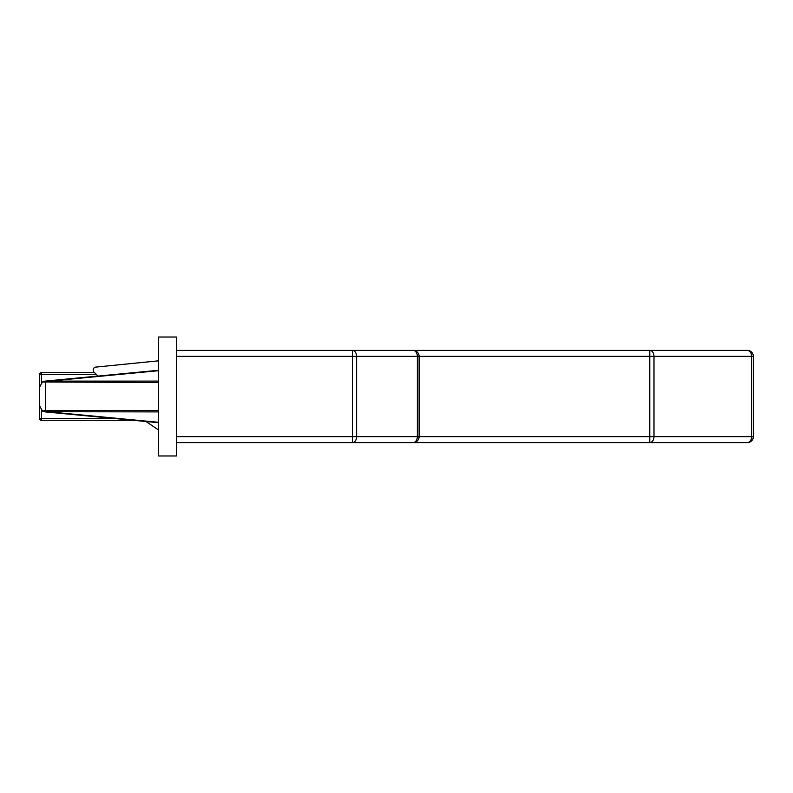 <?xml version="1.0" encoding="UTF-8"?>
<svg xmlns="http://www.w3.org/2000/svg" width="793" height="793" viewBox="0 0 793 793"><rect width="100%" height="100%" fill="white"/><g stroke="black" fill="none" stroke-linecap="round" stroke-linejoin="round"><path stroke-width="1.19" d="M354.293 350.407L747.402 350.407A5.947 4.203 90 0 1 751.605 356.354L653.987 356.354L653.987 436.646A5.947 4.203 90 0 1 649.774 442.593L176.442 442.593M668.598 442.593L707.257 442.593M158.6 430.014L145.962 421.489M97.995 376.07L94.02 372.105A2.974 2.974 0 0 1 95.457 367.139L158.6 360.815M747.402 350.407A5.947 5.947 0 0 1 753.35 356.354L753.35 436.646A5.947 5.947 0 0 1 747.402 442.593L649.774 442.593L649.774 356.354L419.101 356.354L419.101 436.646A5.947 5.947 0 0 1 413.153 442.593A5.947 4.203 90 0 0 417.356 436.646L417.356 356.354L356.612 356.354L356.612 436.646A5.947 4.203 90 0 1 352.399 442.593L352.399 356.354L176.442 356.354M649.774 350.407A5.947 4.203 90 0 1 653.987 356.354L649.774 356.354L649.774 350.407M176.442 436.646L751.605 436.646A5.947 4.203 90 0 1 747.402 442.593M133.323 420.29L41.434 420.29A1.784 1.784 0 0 1 39.65 418.506L39.65 374.494A1.784 1.784 0 0 1 41.434 372.71L94.625 372.71M158.6 382.494L42.455 381.988L39.65 387.043L39.65 405.957L42.455 411.012L45.597 410.506L45.032 411.884L42.455 411.012M42.455 381.988L45.032 381.116L158.6 381.096M42.981 381.701L45.151 381.314L43.268 381.562M43.268 411.438L45.151 411.686L42.991 411.309M45.032 381.116L158.6 370.301M158.6 422.699L45.032 411.884M158.6 411.904L45.597 411.706M176.442 350.407L413.153 350.407A5.947 4.203 90 0 1 417.356 356.354L419.101 356.354A5.947 5.947 0 0 0 413.153 350.407M352.399 350.407A5.947 4.203 90 0 1 356.612 356.354L352.399 356.354L352.399 350.407M176.442 455.975L176.442 337.025L158.6 337.025L158.6 455.975L176.442 455.975M753.35 436.646L751.605 436.646L751.605 356.354L753.35 356.354M41.434 410.209L41.434 418.506L114.588 418.506M96.409 374.494L41.434 374.494L41.434 382.791M41.434 372.71L41.434 374.494L39.65 374.494M41.434 420.29L41.434 418.506L39.65 418.506M158.6 410.506L45.597 410.506L45.597 381.294M158.6 370.698L49.463 381.096M49.463 411.904L158.6 422.302"/></g></svg>
